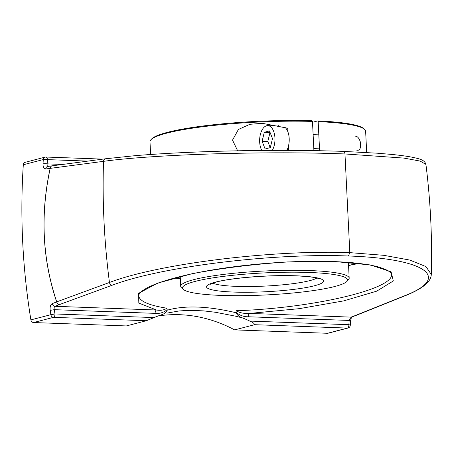 <?xml version="1.0" encoding="UTF-8"?>
<svg xmlns="http://www.w3.org/2000/svg" width="454" height="454" viewBox="0 0 454 454"><rect width="100%" height="100%" fill="white"/><g stroke="black" fill="none" stroke-linecap="round" stroke-linejoin="round"><path stroke-width="0.68" d="M425.931 164.422L420.143 161.074L403.975 158.1L344.972 153.957L349.807 252.64L383.795 255.318L409.78 260.063L425.954 266.589L431.3 274.488C432.31 237.8 430.517 201.111 425.931 164.422C425.194 161.647 422.629 159.729 418.248 158.662C412.624 157.039 403.737 155.626 391.592 154.422L377.189 153.197L343.332 151.392C344.263 151.415 344.807 152.272 344.972 153.957C267.173 150.876 153.373 154.371 103.523 161.346L50.195 168.366C40.224 214.759 42.404 259.257 56.727 301.859L109.448 282.479C158.639 263.712 272.145 249.745 349.801 252.64L348.451 255.988C425.807 258.61 452.547 277.388 404.259 295.912L355.618 315.411A2.996 2.508 68.2 0 0 356.486 315.258A2.996 2.508 68.2 0 0 356.577 315.224M43.022 163.82C42.988 167.203 43.873 168.922 45.689 168.979L50.144 168.349C40.173 214.765 42.353 259.279 56.676 301.904L52.272 303.618C50.513 304.628 49.815 306.881 50.19 310.371A591.823 493.952 75.4 0 0 50.876 314.679L30.895 319.877A591.823 493.952 -104.6 0 1 23.307 164.757L43.289 159.553A591.823 493.952 75.4 0 0 43.022 163.82A2.996 0.596 3.4 0 1 47.154 163.871C46.955 165.545 47.295 166.397 48.181 166.419M62.663 164.439L47.154 163.871A588.827 491.449 -104.6 0 1 47.415 159.621A2.996 1.6 92.1 0 0 45.928 157.039A2.996 1.6 92.1 0 0 45.672 157.067A2.996 2.503 75.4 0 0 45.06 157.135L25.084 162.339A2.996 2.503 75.4 0 0 23.307 164.757M30.895 319.877A2.996 2.503 75.4 0 0 33.534 322.544L126.354 325.938L146.33 320.734L154.025 317.579A160.659 134.089 -104.6 0 1 160.983 314.962C164.189 314.043 166.266 312.454 167.208 310.19L166.8 308.187C148.679 305.332 139.304 301.155 138.663 295.656M154.025 317.579L54.962 313.958A588.827 491.449 -104.6 0 1 54.281 309.673L155.132 313.362A2.996 1.6 92.1 0 1 156.482 310.008L55.019 306.302C54.162 306.808 53.918 307.931 54.281 309.673L50.19 310.371M161.641 314.724L160.983 314.962M155.132 313.362C159.757 313.816 163.769 312.556 167.18 309.583M166.851 313.129L179.234 310.939L189.42 310.354L203.415 310.865L215.389 312.261L235.45 316.154L242.584 317.942A160.659 134.089 -104.6 0 1 249.825 321.08C252.804 322.351 254.399 323.554 254.609 324.689L234.633 329.893A160.659 134.089 75.4 0 0 158.071 315.99M167.208 310.19C185.016 305.207 207.898 306.041 235.87 312.698C237.59 315.451 239.831 317.193 242.584 317.942M391.484 274.222C394.532 288.988 312.596 308.255 236.262 310.723L235.87 312.698M236.262 310.723C239.644 312.851 244.104 313.748 249.649 313.413A2.996 1.6 -87.9 0 0 248.298 316.761L349.149 320.445A2.996 0.596 3.4 0 1 350.545 321.035C351.05 318.453 351.544 317.091 352.02 316.937A2.996 2.457 69.3 0 1 351.918 316.988L356.43 315.28A2.996 2.457 69.3 0 1 355.618 315.411L351.107 317.119A2.996 2.457 69.3 0 0 351.918 316.988M254.609 324.689L347.429 328.083A2.996 1.6 -87.9 0 0 348.882 324.695A588.827 491.449 -104.6 0 0 349.149 320.445L351.107 317.119L249.649 313.413L299.175 308.675L343.723 300.877L376.724 291.156L393.323 280.952L391.076 271.764L370.311 264.937L334.093 261.493L287.745 261.924C253.899 264.16 222.137 268.059 192.456 273.614L157.544 283.154L138.504 293.38L138.13 302.795L156.482 310.008C160.778 310.706 164.217 310.099 166.8 308.187M234.633 329.893L327.453 333.281A2.996 2.503 75.4 0 0 328.06 333.219L348.042 328.015A2.996 2.996 0 0 0 350.278 325.308L350.545 321.04M346.89 281.423L348.479 279.704A84.336 11.276 177.2 0 0 349.177 278.143A84.336 11.276 177.2 0 0 309.895 270.561A84.336 11.276 177.2 0 0 224.026 274.364A84.336 11.276 177.2 0 0 180.709 286.383A84.336 11.276 177.2 0 0 181.555 287.864L183.303 289.425A82.645 11.049 -2.8 0 1 220.139 276.809A82.645 11.049 -2.8 0 1 309.078 272.462A82.645 11.049 -2.8 0 1 346.89 281.423A82.645 11.049 -2.8 0 1 265.562 294.969A82.645 11.049 -2.8 0 1 183.303 289.425M358.677 263.399A116.661 15.595 -2.8 0 1 348.559 265.533M348.473 263.836A86.05 11.503 177.2 0 0 349.784 262.508M348.553 265.465A107.95 14.432 177.2 0 0 357.485 263.263M364.551 129.345L363.677 128.567A107.104 14.318 177.2 0 0 317.686 120.923L318.175 121.644A107.95 14.432 -2.8 0 1 364.551 129.345A107.95 14.432 -2.8 0 1 365.635 131.24L366.673 152.499M150.614 154.491L149.996 141.784A107.95 14.432 -2.8 0 1 150.887 139.792A107.95 14.432 -2.8 0 1 312.477 121.434L311.989 120.719A107.104 14.318 177.2 0 0 151.681 138.935L150.887 139.792M318.175 121.644L319.599 150.739M313.907 150.637L312.477 121.434M288.579 145.569L288.755 149.235L285.452 150.382M237.658 150.813L232.51 140.121L238.412 129.452L249.91 124.3L262.418 123.323L287.728 128.227L287.91 131.893M312.517 122.268L317.686 120.923M354.966 136.177C357.23 135.967 359.018 137.885 360.334 141.943C360.992 147.811 360.011 150.569 357.377 150.217L356.543 150.104M278.245 125.559A16.446 8.785 -87.9 0 0 277.769 125.991M264.296 132.279L269.489 130.928L272.491 138.601L270.306 147.624L265.113 148.974L262.111 141.302L264.296 132.279L269.994 132.489L267.809 141.512L270.209 147.646M262.111 141.302L267.809 141.512M287.115 149.814A14.335 7.661 -87.9 0 0 284.981 127.358M261.816 150.461A14.335 7.661 92.1 0 1 262.877 128.658A14.335 7.661 92.1 0 1 267.826 125.627A14.335 7.661 92.1 0 1 274.585 134.804A14.335 7.661 92.1 0 1 272.275 150.393M102.882 159.121L45.928 157.039A2.996 2.996 0 0 0 45.06 157.135A2.996 2.503 75.4 0 0 43.289 159.553A2.996 0.607 -176.3 0 1 47.415 159.621L87.906 161.102M356.555 315.229A2.996 2.457 69.3 0 1 356.435 315.28A2.996 2.996 0 0 0 356.486 315.258L405.127 295.758A2.996 2.514 -111.9 0 1 404.259 295.912M52.272 303.618A2.996 2.486 -111.2 0 0 55.019 306.302L59.429 304.589A2.996 2.486 68.8 0 1 56.676 301.904A2.996 0.987 -18.8 0 1 56.727 301.859A2.996 2.429 69.8 0 0 59.429 304.589L112.149 285.243A2.996 2.429 -110.1 0 1 109.448 282.479A647.483 540.408 75.4 0 1 103.523 161.346A2.996 2.48 82.5 0 1 105.623 158.758L52.295 165.806A2.996 2.486 82.5 0 0 52.284 165.806A2.996 2.486 82.5 0 0 50.195 168.366L50.144 168.349A2.996 2.537 82 0 1 52.261 165.812A2.996 2.537 82 0 0 52.267 165.812A2.996 2.537 82 0 0 52.261 165.812A2.996 2.996 0 0 1 52.284 165.806A2.996 2.486 82.5 0 1 52.346 165.801M112.149 285.243C160.5 266.725 272.071 252.992 348.451 255.988M105.674 158.752A2.996 2.48 82.5 0 0 105.623 158.758L135.19 155.665C153.968 154.099 175.278 152.85 199.124 151.931C246.874 150.07 300.9 149.877 343.479 151.386M45.689 168.979A2.996 2.537 -98 0 1 47.812 166.436A2.996 2.537 -98 0 1 47.863 166.431M33.534 322.544L53.51 317.346A2.996 2.503 75.4 0 1 50.876 314.679L54.962 313.958A2.996 1.6 92.1 0 1 53.51 317.346L146.33 320.734M174.081 278.12A126.779 16.951 177.2 0 0 180.329 278.608M249.825 321.08L348.882 324.695A2.996 0.607 3.7 0 1 350.278 325.308M327.453 333.281L347.429 328.083A2.996 2.503 75.4 0 0 348.042 328.015M235.825 312.068C239.553 315.331 243.713 316.892 248.298 316.761M316.892 278.041A53.555 7.162 -2.8 0 1 265.13 286.077A53.555 7.162 -2.8 0 1 212.83 283.131M296.269 275.799A58.611 7.837 177.2 0 0 206.525 286.434A58.611 7.837 177.2 0 0 292.28 289.567A58.611 7.837 177.2 0 0 296.269 275.799M431.3 274.488C431.096 277.581 429.728 280.39 427.197 282.916L423.781 285.929C419.326 289.289 413.112 292.569 405.127 295.758M47.812 166.442L52.21 165.818M138.72 295.65C138.669 294.697 139.372 293.539 140.831 292.177C142.505 290.566 145.201 288.835 148.923 286.979C157.005 283.046 168.616 279.278 183.751 275.669C209.152 269.71 238.225 265.499 270.976 263.025C303.527 260.681 331.516 260.67 354.954 262.991C365.101 264.035 373.336 265.465 379.652 267.275L387.693 270.419C390.752 272.723 391.972 273.989 391.365 274.205L391.365 274.205M349.177 278.143L348.405 262.395M180.709 286.383L180.227 276.526M319.514 278.926L319.145 278.745C316.063 277.388 308.294 276.424 295.838 275.85C267.077 274.664 226.081 278.523 214.101 282.706L210.304 284.272M313.805 148.634L319.508 148.844M313.124 134.645L318.821 134.849M267.826 125.627L280.402 126.087"/></g></svg>
